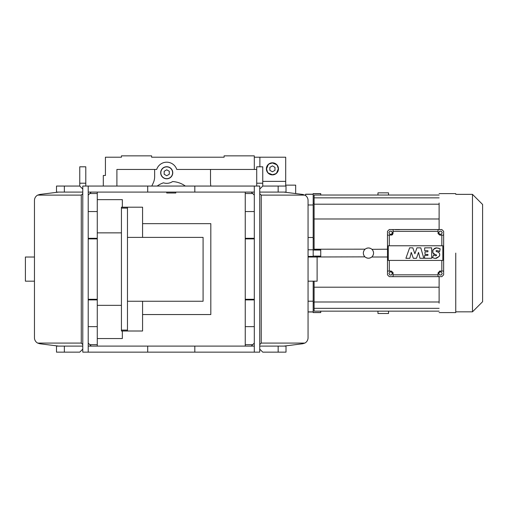 <?xml version="1.0" encoding="UTF-8"?>
<svg xmlns="http://www.w3.org/2000/svg" width="508" height="508" viewBox="0 0 508 508"><rect width="100%" height="100%" fill="white"/><g stroke="black" fill="none" stroke-linecap="round" stroke-linejoin="round"><path stroke-width="0.76" d="M82.779 189.071L82.779 192.094L56.502 192.094L56.502 186.055L79.756 186.055L82.779 189.071M64.357 192.094L64.357 186.055M82.779 346.107L82.779 349.123L79.756 352.146L56.502 352.146L56.502 346.107L82.779 346.107M64.357 352.146L64.357 346.107M259.74 349.123L259.74 346.107L286.01 346.107L286.01 352.146L262.757 352.146L259.74 349.123M278.155 346.107L278.155 352.146M262.757 186.055L286.01 186.055L286.01 192.094L259.74 192.094L259.74 189.071L262.757 186.055L262.757 183.21L256.718 183.21L256.718 186.055M278.155 186.055L278.155 192.094M142.57 301.25L142.57 314.547L210.814 314.547L210.814 223.653L142.57 223.653L142.57 207.194L121.431 207.194L121.431 331.006L127.47 331.006L127.47 301.25L127.47 330.098L121.431 330.098M121.431 208.096L127.47 208.096L127.47 301.25L203.086 301.25L203.086 237.388L127.47 237.388L127.47 207.194M175.787 192.094L175.787 193.002L166.726 193.002L166.726 192.094L254.305 192.094L254.305 186.055L194.812 186.055L194.812 192.094M142.57 314.547L142.57 331.006L127.47 331.006M142.57 223.653L142.57 237.388M304.851 195.116L261.245 195.116L261.245 343.084L304.851 343.084A6.039 6.039 0 0 0 308.058 337.75L308.058 200.444A6.039 6.039 0 0 0 304.851 195.116L302.762 194.45L283.896 192.094M302.762 343.745L283.896 346.107L302.762 343.745L304.851 343.084M259.74 193.605L261.245 195.116M261.245 343.084L259.74 344.595M37.662 343.084L81.267 343.084L81.267 195.116L37.662 195.116A6.039 6.039 0 0 0 34.461 200.444L34.461 337.75A6.039 6.039 0 0 0 37.662 343.084L39.751 343.745L58.617 346.107M39.751 194.45L58.617 192.094L39.751 194.45L37.662 195.116M82.779 344.595L81.267 343.084M81.267 195.116L82.779 193.605M34.461 200.444L34.461 257.023L25.4 257.023L25.4 281.178L34.461 281.178L34.461 337.75M97.269 211.557L88.214 211.557L88.214 192.094L97.269 192.094L97.269 346.107L88.214 346.107L88.214 352.146L254.305 352.146L254.305 346.107L251.282 346.107L252.711 344.672L245.243 344.672L245.243 192.094M194.812 352.146L194.812 346.107L251.282 346.107M97.269 346.107L194.812 346.107M147.701 352.146L147.701 346.107M308.058 337.75L308.058 281.178L317.113 281.178L317.113 257.023L308.058 257.023L308.058 200.444M122.339 331.006L122.339 338.557L97.269 338.557M97.269 199.644L122.339 199.644L122.339 207.194M97.269 192.094L147.701 192.094L147.701 186.055L82.779 186.055L82.779 352.146L88.214 352.146M88.214 346.107L88.214 326.638L97.269 326.638M97.269 238.9L88.214 238.9L88.214 326.638M88.214 238.9L88.214 238.296L97.269 238.296M88.214 211.557L88.214 238.296M91.23 192.094L89.802 193.523L97.269 193.523M88.214 299.904L97.269 299.904M97.269 344.672L89.802 344.672L91.23 346.107M89.802 344.672L88.214 343.084M88.214 195.116L89.802 193.523M185.337 186.055A24.155 24.155 0 0 0 172.593 181.559A10.566 10.566 0 0 1 163.455 182.816A24.155 24.155 0 0 0 157.175 186.055M166.726 178.81A6.039 6.039 0 0 1 160.687 172.764A6.039 6.039 0 0 1 166.726 166.726A6.039 6.039 0 0 1 172.764 172.764A6.039 6.039 0 0 1 166.726 178.81M295.675 193.567L295.675 185.147L285.706 185.147M166.726 166.878A5.886 5.886 0 0 1 172.618 172.764A5.886 5.886 0 0 1 166.726 178.657A5.886 5.886 0 0 1 160.839 172.764A5.886 5.886 0 0 1 166.726 166.878M308.058 301.206L313.188 301.206M308.058 237.49L313.188 237.49M313.188 204.978L308.058 204.978M272.421 162.801A6.039 6.039 0 0 0 266.382 168.84A6.039 6.039 0 0 0 272.421 174.879A6.039 6.039 0 0 0 278.46 168.84A6.039 6.039 0 0 0 272.421 162.801M320.739 311.156L320.739 312.585L313.188 312.585L313.188 281.178M313.188 311.982L308.058 311.982M277.343 165.608L278.308 168.84C277.959 172.415 275.996 174.384 272.421 174.733C268.846 174.384 266.884 172.415 266.535 168.84C266.884 165.265 268.846 163.303 272.421 162.954L276.568 164.662M269.189 163.919L272.421 162.954C275.996 163.303 277.959 165.265 278.308 168.84L276.6 172.987M276.587 173.006L275.685 173.742M275.654 173.761L272.421 174.733L268.275 173.025M276.587 164.681L277.324 165.576M377.965 311.156L377.965 313.493L388.531 313.493L388.531 311.156M367.786 248.006L368.452 247.961C371.57 248.266 373.278 249.974 373.583 253.092L373.583 253.092C373.278 256.21 371.57 257.924 368.452 258.229C365.335 257.924 363.62 256.21 363.315 253.092C363.62 249.974 365.335 248.266 368.452 247.961L369.113 248.006M387.477 256.984L371.773 257.01M370.796 257.664L370.351 257.861M369.964 258L369.399 258.14M369.119 258.185L367.786 258.185M372.358 256.419L372.631 256.07M372.974 255.524L373.151 255.149M373.393 254.476L373.475 254.146M373.475 252.044L373.393 251.708M373.151 251.035L372.974 250.66M372.631 250.114L372.358 249.765M371.932 249.32L387.477 249.206M369.386 248.044L369.932 248.177M370.357 248.329L370.726 248.495M388.531 195.028L388.531 192.85L377.965 192.85L388.531 192.85M377.965 195.028L377.965 192.85M455.752 310.858L455.752 312.585L439.115 312.585M455.752 253.092L455.752 312.585L455.752 253.092M439.115 303.149C439.115 315.582 439.115 315.582 439.115 303.149L439.115 276.65M472.484 311.829L472.484 194.361L482.6 204.476L482.6 301.714L472.484 311.829L455.752 311.829M416.954 247.847L414.89 253.74M433.083 253.181L432.822 252.59L434.689 254.267L436.524 255.016L436.397 255.683L435.794 255.784L436.397 255.683L436.524 255.016L436.397 255.683L436.524 255.016L435.642 254.552M432.702 250.412L432.822 252.59L433.019 249.714L436.626 247.809L440.157 248.787L439.636 251.587L438.296 250.882M439.636 251.587L436.867 250.507L436.175 250.679L436.867 250.507M147.701 192.094L166.726 192.094M88.214 186.055L88.214 192.094M254.305 352.146L259.74 352.146L259.74 186.055L254.305 186.055M147.701 186.055L194.812 186.055M254.305 192.094L254.305 211.557L245.243 211.557M245.243 326.638L254.305 326.638L254.305 346.107M256.718 183.21L256.718 166.808L262.757 166.808L262.757 183.21M79.756 183.21L79.756 166.808L85.795 166.808L85.795 183.21L79.756 183.21L79.756 186.055M85.795 186.055L85.795 183.21M424.612 255.492L427.926 255.359L427.901 254.413L424.999 254.381L424.999 251.841L427.901 251.816L427.926 250.679L424.644 250.622L424.682 247.86L431.654 247.809L431.686 258.28L424.58 258.312L424.612 255.492M435.794 255.784L435.038 255.619M433.756 254.87L434.651 255.384L433.711 254.883L432.448 257.569L434.562 258.324L432.46 257.607M436.499 258.261L434.562 258.324L435.445 258.401L439.103 256.464L436.537 258.255M436.067 250.761L436.277 251.568L436.175 250.679L436.277 251.568L437.413 251.847C439.731 252.743 440.29 254.279 439.103 256.464L439.496 255.848M411.226 252.438L409.829 258.286L405.905 258.312L409.626 247.809L412.833 247.847L414.865 253.721M418.503 252.438L416.452 258.312L413.309 258.293L411.283 252.438M416.979 247.828L420.789 247.853L423.786 258.274L419.957 258.286L418.56 252.438M441.344 231.204L442.214 232.708L441.344 234.22L439.604 234.22L438.728 232.708L439.604 231.204L441.344 231.204M391.516 231.204L392.392 232.708L391.516 234.22L389.776 234.22L388.906 232.708L389.776 231.204L391.516 231.204M424.548 258.28L424.586 255.518M437.413 251.847L438.734 252.457M438.747 252.463L439.236 252.997M439.255 253.022L439.585 253.651M439.591 253.67L439.725 255.118M439.725 255.13L439.509 255.822M436.175 250.679L436.277 251.568M438.436 248.139L440.169 248.818M435.597 247.974L438.404 248.133M432.708 250.387L434.594 248.368M434.613 248.361L435.559 247.98M434.689 254.267L433.521 253.708M433.515 253.695L433.095 253.206M391.516 271.971L392.392 273.475L391.516 274.987L389.776 274.987L388.906 273.475L389.776 271.971L391.516 271.971M441.344 271.971L442.214 273.475L441.344 274.987L439.604 274.987L438.728 273.475L439.604 271.971L441.344 271.971M438.055 233.312L438.055 229.54L441.833 229.54L443.643 231.35L443.643 235.128L439.871 235.128L438.087 233.642M391.922 234.994L387.477 235.128L387.477 231.35L389.287 229.54L393.065 229.54L393.065 233.312L392.544 234.582M392.532 234.594L391.954 234.982M393.065 233.312L391.249 235.128M441.833 235.128L441.833 245.77L442.836 245.77L442.836 260.42L388.283 260.42L388.283 245.77L389.287 245.77L389.287 235.128M441.833 245.77L389.287 245.77M393.065 272.872L393.065 276.65L389.287 276.65L387.477 274.834L387.477 271.062L391.249 271.062L393.033 272.542M438.055 276.65L438.055 272.872L439.871 271.062L443.643 271.062L443.643 274.834L441.833 276.65L393.065 276.65M439.871 271.062L439.541 271.094M436.664 229.54L422.243 229.54M417.335 229.54L402.914 229.54M395.326 229.673L399.555 229.673L395.326 229.673M443.643 235.128L443.643 271.062M393.065 229.54L438.055 229.54M387.477 271.062L387.477 235.128M313.188 257.023L313.188 256.115L320.739 256.115L320.739 249.384L314.096 249.384L314.096 204.191L439.115 204.191L439.115 229.54M439.115 204.191L439.115 203.041C439.115 190.602 439.115 190.602 439.115 203.041M388.531 313.493L383.248 313.493M269.856 170.326L269.856 167.361L272.421 165.875L274.987 167.361L274.987 170.326L272.421 171.806L269.856 170.326M314.096 204.191L314.096 195.028L439.115 195.028M314.096 218.986L439.115 218.986M314.096 249.206L365.131 249.18M366.109 248.526L366.547 248.323M366.941 248.19L367.5 248.05M364.541 249.765L364.268 250.114M363.931 250.66L363.747 251.035M363.506 251.708L363.423 252.044M363.423 254.146L363.506 254.476M363.747 255.149L363.931 255.524M364.268 256.07L364.541 256.419M364.966 256.864L314.096 256.984L320.739 256.8L320.739 256.115M367.519 258.14L366.966 258.007M366.541 257.861L366.173 257.696M439.115 311.156L314.096 311.156L314.096 287.198L439.115 287.198M314.096 301.993L439.115 301.993M314.096 287.198L314.096 281.178M314.096 203.467L313.188 203.467L313.188 193.681L320.739 193.681L320.739 195.028M267.5 172.072L266.535 168.84L268.237 164.694M268.256 164.675L269.157 163.938M268.256 173.006L267.519 172.104M313.188 256.413L308.058 256.413M308.058 249.771L313.188 249.771M308.058 311.887L313.188 311.887M320.739 250.076L313.188 250.076L313.188 203.467M313.188 238.811L314.096 238.811M313.188 256.115L313.188 250.076M313.188 302.717L314.096 302.717M320.739 312.509L313.188 312.509M313.188 194.304L305.638 194.304L305.638 195.612M164.16 174.25L164.16 171.285L166.726 169.805L169.297 171.285L169.297 174.25L166.726 175.73L164.16 174.25M116.903 186.055L116.903 169.443L156.693 169.443A10.566 10.566 0 0 1 176.759 169.443L254.305 169.443L254.305 155.854L224.104 155.854L224.104 157.213L151.625 157.213L151.625 155.854L121.431 155.854L121.431 157.213L105.423 157.213L105.423 175.482L103.308 175.482L103.308 186.055M259.88 166.808L259.88 157.213L254.305 157.213M254.305 169.443L256.718 169.443M262.757 181.375L285.706 181.375L285.706 157.213L259.88 157.213M154.648 169.443L154.648 176.6A15.1 15.1 0 0 1 153.232 182.982L151.803 186.055M210.826 186.055A23.857 23.857 0 0 1 210.515 182.213L210.515 169.443M285.706 181.375L285.706 186.055M245.243 346.107L245.243 344.672M245.243 299.295L254.305 299.295L254.305 211.557M254.305 299.295L254.305 299.904L245.243 299.904M254.305 326.638L254.305 299.904M254.305 238.296L245.243 238.296M245.243 193.523L252.711 193.523L251.282 192.094M252.711 193.523L254.305 195.116M254.305 343.084L252.711 344.672M88.214 299.295L97.269 299.295M393.065 231.35L438.055 231.35M438.055 274.834L393.065 274.834M441.833 260.42L441.833 271.062M389.287 271.062L389.287 260.42M314.096 197.853L439.115 197.853M314.096 308.337L439.115 308.337M254.305 238.9L245.243 238.9M121.431 232.861L97.269 232.861M121.431 305.34L97.269 305.34M472.484 194.361L455.752 194.361M455.752 193.605L439.115 193.605M320.739 193.605L313.188 193.605M313.188 194.208L305.638 194.208"/></g></svg>
